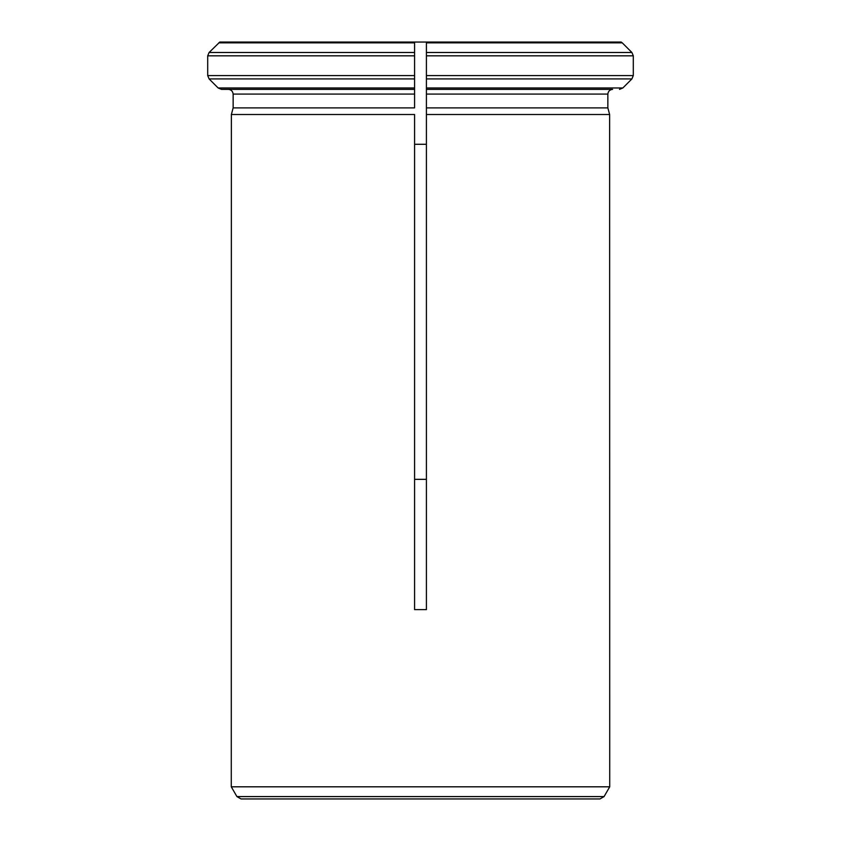 <?xml version="1.0" encoding="UTF-8"?>
<svg xmlns="http://www.w3.org/2000/svg" width="841" height="841" viewBox="0 0 841 841"><rect width="100%" height="100%" fill="white"/><g stroke="black" fill="none" stroke-linecap="round" stroke-linejoin="round"><path stroke-width="1.26" d="M426.408 144.284L414.581 144.284M414.581 479.338L426.408 479.338M621.205 42.05L622.256 42.849L621.205 42.05L219.795 42.05L209.094 52.489L207.706 55.832L207.706 75.574L209.094 78.917L218.145 87.969L221.498 89.356L414.581 89.356L414.581 75.574L414.581 107.89L233.146 107.89L231.37 114.513L231.275 786.808L609.725 786.808L609.63 114.513L426.408 114.513L426.408 609.63L414.581 609.63L414.581 114.513L231.37 114.513L233.146 107.89L233.146 94.087C232.799 91.28 231.222 89.703 228.405 89.356L221.498 89.356M319.16 89.356L396.847 89.356M219.795 42.05L209.094 52.489L207.706 55.832L414.581 55.832L414.581 42.05L414.581 75.574L207.706 75.574M414.581 107.89L414.581 94.087L233.146 94.087C232.799 91.28 231.222 89.703 228.405 89.356M414.581 78.917L209.094 78.917L218.145 87.969L414.581 87.969M426.408 52.489L631.906 52.489L622.256 42.849L631.906 52.489L633.294 55.832L426.408 55.832L426.408 42.05L426.408 89.356L612.595 89.356C609.778 89.693 608.201 91.27 607.854 94.087L607.854 107.89L426.408 107.89L426.408 75.574L633.294 75.574L631.906 78.917L622.855 87.969L619.502 89.356M633.294 55.832L633.294 75.574L633.294 55.832M426.408 114.513L426.408 107.89L426.408 114.513M609.63 114.513L607.854 107.89L609.63 114.513M426.408 94.087L607.854 94.087C608.201 91.27 609.778 89.693 612.595 89.356M426.408 78.917L631.906 78.917L622.855 87.969L426.408 87.969M231.275 786.808L236.92 796.585L241.02 798.95L599.98 798.95L604.08 796.585L609.725 786.808M414.581 42.849L218.744 42.849M414.581 52.489L209.094 52.489M622.256 42.849L426.408 42.849M236.92 796.585L604.08 796.585"/></g></svg>
